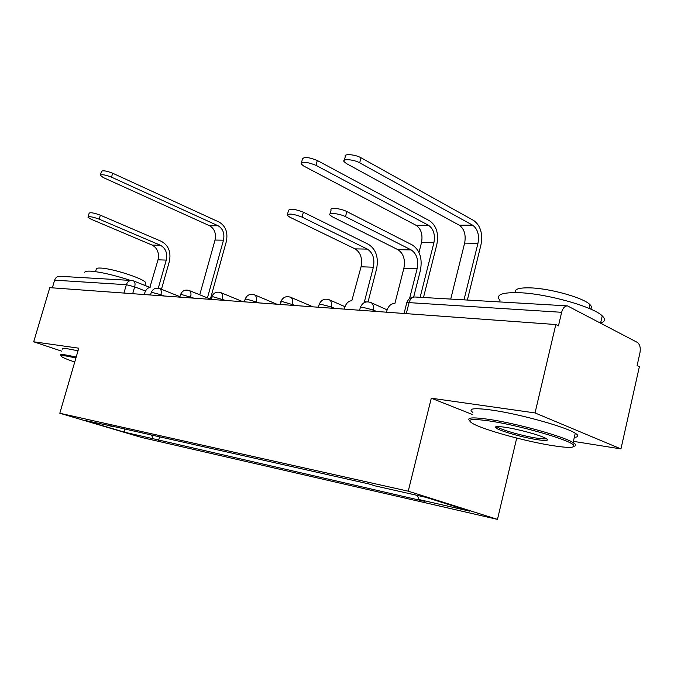 <?xml version="1.0" encoding="UTF-8"?>
<svg xmlns="http://www.w3.org/2000/svg" width="674" height="674" viewBox="0 0 674 674"><rect width="100%" height="100%" fill="white"/><g stroke="black" fill="none" stroke-linecap="round" stroke-linejoin="round"><path stroke-width="1.01" d="M573.397 441.352L620.948 448.918L639.365 366.723L637.099 365.586L639.946 352.898C640.789 347.809 639.896 344.296 637.259 342.35L567.474 305.886C564.753 305.962 562.807 308.102 561.636 312.298L409.076 302.626C406.852 302.516 406.018 302.828 406.582 303.553L404.063 313.477M516.714 438.058L497.471 519.384L408.233 491.186L59.809 413.246L78.774 348.188L33.7 341.794L49.792 287.655L555.823 324.539L535.038 412.926L431.293 398.208L408.233 491.186M59.809 413.246L141.456 437.426L497.471 519.384M555.823 324.539L558.451 325.871L561.636 312.298M620.948 448.918L535.038 412.926M33.7 341.794L61.747 351.188M52.345 287.84L54.619 280.165C55.554 277.578 57.223 276.289 59.641 276.281L131.59 280.477C129.079 280.485 127.327 281.901 126.35 284.706L54.619 280.165M151.524 435.016L153.091 438.732L124.682 432.236L84.646 420.374L112.971 426.339M153.091 438.732L424.696 501.346L418.832 499.518L469.584 511.119L425.926 497.345L375.283 485.929L368.948 483.949L106.652 424.915L112.499 426.659M472.348 414.468L431.293 398.208M159.595 436.828L158.601 440.375M418.832 499.518L417.442 495.432M124.682 432.236L124.808 429.001M88.05 216.91L89.136 213.237C90.299 212.217 94.04 212.866 100.35 215.191L99.179 219.168C92.869 216.851 89.128 216.194 87.965 217.197L91.175 219.252L152.181 245.1C157.421 248.074 159.367 252.977 158.011 259.819L149.813 287.604C147.572 287.823 145.845 289.694 144.624 293.224L144.244 294.538M161.474 289.222L169.368 261.394C171.204 252.118 168.584 245.462 161.516 241.418L100.35 215.191M162.173 289.5L162.83 289.854M164.161 295.987L160.909 294.707C161.65 291.64 161.255 289.609 159.713 288.615L158.297 288.152L166.267 260.105C167.632 253.197 165.686 248.251 160.42 245.26L99.179 219.168M100.409 175.038L101.462 171.457C102.692 170.219 106.425 170.808 112.676 173.226L111.513 177.161C105.262 174.751 101.53 174.153 100.308 175.375L103.434 177.624L209.639 225.782C214.517 228.705 216.303 233.465 215.023 240.062L199.757 294.791M111.513 177.161L218.09 225.756C222.976 228.713 224.771 233.516 223.482 240.171L207.44 297.891M210.372 299.071L226.354 241.452C228.098 232.522 225.689 226.06 219.126 222.066L112.676 173.226M75.935 357.936L66.406 356.057C62 355.4 60.331 355.552 61.41 356.512C62.918 357.675 67.358 359.52 74.738 362.031M60.567 355.198C60.079 354.448 61.865 354.372 65.934 354.979L76.204 357.009M84.764 272.768C84.427 271.512 86.331 270.973 90.476 271.159C100.729 271.967 114.075 275.051 130.512 280.409M95.54 271.664L96.23 269.297C95.986 268.345 97.393 267.932 100.451 268.058C112.263 268.277 145.382 279.146 145.609 282.794L145.382 283.594M62.345 349.132C61.865 348.348 63.668 348.239 67.737 348.812L78.016 350.792M551.383 445.447C569.26 448.277 576.472 447.991 573.01 444.579C567.036 439.035 517.834 425.083 489.678 420.997C470.873 418.369 465.405 419.321 473.283 423.836C484.547 430.02 524.962 441.192 551.383 445.447M469.677 420.652C466.298 417.476 472.803 417.063 489.181 419.405C516.292 423.323 563.498 436.373 573.119 442.591L574.602 443.585C576.278 444.916 576.118 445.8 574.138 446.222M536.555 439.574C521.929 437.283 498.549 430.56 495.803 427.83C494.303 426.313 497.606 426.153 505.727 427.358C518.357 429.254 539.453 434.983 545.434 438.142C549.866 440.661 546.9 441.133 536.555 439.574M497.058 426.566L497.943 427.308C502.096 430.13 522.973 436.002 536.108 438.049C541.744 438.942 545.156 439.136 546.319 438.622M499.998 300.486C495.238 294.774 501.785 292.187 519.646 292.718C547.027 293.721 593.449 306.754 602.244 315.887C605.682 319.181 605.168 321.582 600.686 323.073M515.45 292.583C514.051 289.095 519.165 287.537 530.792 287.891C550.692 288.548 583.777 297.908 589.952 304.614C591.797 306.426 591.983 307.9 590.5 309.021M472.836 412.446C467.562 408.503 473.763 407.703 491.43 410.045C518.559 413.743 565.713 426.794 575.267 433.23C579.017 435.606 578.696 436.979 574.324 437.342M287.461 214.374L288.531 210.423C289.803 208.333 294.757 208.923 303.384 212.2L302.062 217.104C293.426 213.843 288.472 213.237 287.208 215.292L289.904 217.222L355.063 248.874C360.607 252.472 362.604 258.445 361.053 266.786L351.82 300.714C348.525 300.941 346.158 303.207 344.717 307.521L344.296 309.122M368.088 301.784L376.623 268.774C378.712 257.451 376.041 249.329 368.585 244.409L303.384 212.2M366.226 301.91L364.466 301.539L373.354 267.216C374.913 258.774 372.916 252.742 367.364 249.102L302.062 217.104M301.421 162.838L302.432 159.106C303.814 156.629 308.768 157.084 317.294 160.496L315.996 165.341C307.454 161.945 302.5 161.465 301.126 163.917L303.747 166.048L416.077 225.301C421.132 228.848 422.943 234.611 421.494 242.598L419.001 252.413M315.996 165.341L428.487 225.276C433.551 228.857 435.353 234.678 433.896 242.75L420.138 297.293M423.483 297.487L436.878 244.3C438.841 233.474 436.423 225.638 429.624 220.802L317.294 160.496M330.083 213.835L331.128 209.884C329.055 207.162 340.96 208.401 346.824 211.56L345.484 216.657C339.603 213.532 327.699 212.251 329.788 214.947L332.316 216.792L397.904 249.666C403.473 253.399 405.462 259.6 403.878 268.26L394.888 303.511L394.459 303.485C390.912 303.713 388.401 306.063 386.918 310.537L386.488 312.197M413.668 297.007L420.416 270.333C422.556 258.58 419.885 250.147 412.412 245.041L346.824 211.56M345.484 216.657L411.174 249.911C416.743 253.685 418.723 259.953 417.139 268.715L409.539 298.658M344.321 160.235L345.307 156.553C343.336 153.478 355.257 154.38 361.011 157.775L359.689 162.813C353.917 159.443 341.996 158.508 343.976 161.541L346.444 163.58L459.264 225.209C464.327 228.882 466.122 234.855 464.639 243.12L450.729 299.079M359.689 162.813L472.609 225.175C477.664 228.89 479.45 234.931 477.967 243.289L463.998 299.854M467.352 300.048L480.95 244.898C482.946 233.676 480.554 225.554 473.755 220.533L361.011 157.775M376.598 311.481L373.16 309.947L362.401 307.234L360.194 307.984L359.613 310.242M334.717 308.422L331.296 306.94L320.976 304.328L318.996 304.977L318.398 307.234M295.793 305.583L282.473 301.632L280.696 302.188L280.098 304.446M259.515 302.938L246.6 299.121L245.007 299.601L244.392 301.842M225.638 300.469L213.094 296.771L211.653 297.192L211.038 299.408M193.918 298.161L181.736 294.572L180.43 294.934L179.815 297.133M160.623 295.734L160.909 294.707L152.316 292.516L151.136 292.828L150.513 294.993M145.491 291.075L134.665 286.838L126.35 284.706L123.94 293.055M132.694 293.696L134.665 286.838C135.398 283.847 135.036 281.884 133.587 280.948L131.59 280.477M372.84 311.203L373.16 309.947C373.876 306.704 373.32 304.336 371.492 302.828L370.414 302.289M330.976 308.153L331.296 306.94C332.021 303.688 331.482 301.371 329.67 299.972L328.828 299.576M292.086 305.314L292.398 304.151C293.131 300.916 292.609 298.649 290.839 297.352L290.174 297.049M255.85 302.677L256.154 301.548C256.895 298.338 256.398 296.13 254.679 294.926L254.157 294.698M222.007 300.208L222.31 299.113C223.052 295.953 222.589 293.805 220.929 292.676L220.508 292.499M190.329 297.9L190.624 296.846C191.365 293.721 190.936 291.631 189.335 290.578C185.198 289.298 182.25 290.663 180.506 294.673M179.95 296.653L159.452 288.514M406.279 313.637L409.076 302.626C410.196 298.919 412.126 297.04 414.847 296.99C410.87 297.015 408.174 298.944 406.776 302.778M133.351 280.856L150.117 287.486M158.011 259.819L166.267 260.105M152.181 245.1L160.42 245.26M223.482 240.171L215.023 240.062M218.09 225.756L209.639 225.782M361.053 266.786L373.354 267.216M355.063 248.874L367.364 249.102M433.896 242.75L421.494 242.598M428.487 225.276L416.077 225.301M403.878 268.26L417.139 268.715M397.904 249.666L411.174 249.911M477.967 243.289L464.639 243.12M472.609 225.175L459.264 225.209M159.713 288.615C155.711 287.427 152.872 288.758 151.195 292.609M211.055 299.349L189.335 290.578M242.96 301.733L220.929 292.676C216.632 291.294 213.565 292.693 211.746 296.872M276.803 304.201L254.679 294.926C250.214 293.417 247.021 294.85 245.109 299.222M312.989 306.839L290.839 297.352C286.18 295.684 282.844 297.15 280.814 301.741M344.97 306.687L329.67 299.972C324.801 298.102 321.296 299.593 319.139 304.446M387.112 309.863L371.492 302.828C366.386 300.697 362.679 302.205 360.354 307.352M414.847 296.99L567.474 305.886M159.325 288.371L162.451 289.609M144.859 285.414L145.609 282.794M573.01 444.579L574.602 443.585M497.345 426.878L495.803 427.83M602.244 315.887L600.601 323.023M589.076 308.397L589.952 304.614M497.943 427.308L498.12 426.549M575.267 433.23L573.119 442.591"/></g></svg>
